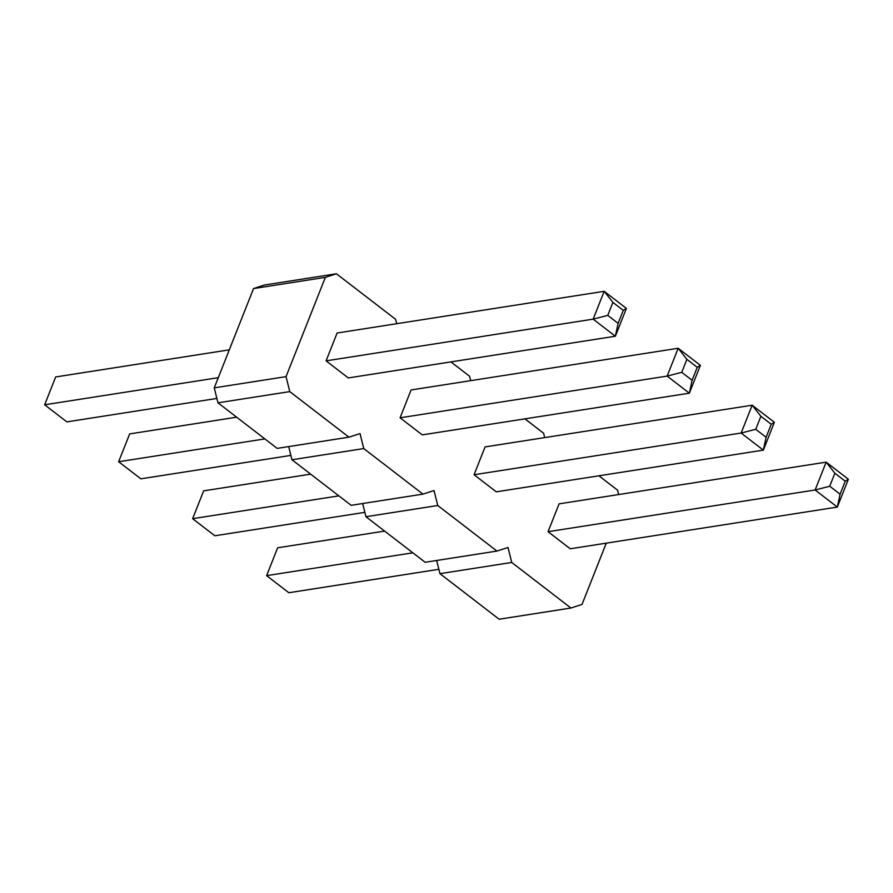 <?xml version="1.0" encoding="UTF-8"?>
<svg xmlns="http://www.w3.org/2000/svg" width="893" height="893" viewBox="0 0 893 893"><rect width="100%" height="100%" fill="white"/><g stroke="black" fill="none" stroke-linecap="round" stroke-linejoin="round"><path stroke-width="1.34" d="M288.685 446.578L291.966 459.772L363.764 448.565L422.947 494.119L434.02 490.536L437.749 505.505L496.943 551.07L508.017 547.487L511.745 562.456L570.928 608.021L582.002 604.438L606.269 543.156M396.704 323.701L395.621 319.326L336.427 273.771L264.629 284.979L253.556 288.562L214.253 387.852L217.97 402.821L277.165 448.386L348.962 437.168L360.035 433.585L363.764 448.565M436.666 560.48L439.948 573.674L499.142 619.229L570.928 608.021M362.67 503.529L365.951 516.723L425.146 562.277L496.943 551.07M291.966 459.772L351.161 505.326L422.947 494.119M618.682 494.555L617.588 490.179L598.913 475.802M524.917 418.85L543.603 433.228L544.685 437.603M450.932 361.899L469.606 376.277L470.7 380.652M336.427 273.771L325.353 277.355L286.05 376.634L289.767 391.614L348.962 437.168M681.75 372.325L692.108 380.295L689.351 393.177L422.277 434.88L400.075 417.801L411.093 389.962L678.178 348.259L667.149 376.087L689.351 393.177L700.369 365.337L678.178 348.259L686.896 359.332L681.75 372.325L667.149 376.087L400.075 417.801M755.746 429.276L766.105 437.246L763.336 450.128L496.262 491.831L474.06 474.741L485.089 446.913L752.163 405.21L741.145 433.038L763.336 450.128L774.365 422.289L752.163 405.21L760.892 416.283L755.746 429.276L741.145 433.038L474.06 474.741M829.731 486.227L840.09 494.197L837.333 507.079L570.247 548.782L548.056 531.692L559.074 503.853L826.148 462.15L815.13 489.989L837.333 507.079L848.35 479.24L826.148 462.15L834.877 473.234L829.731 486.227L815.13 489.989L548.056 531.692M326.09 360.85L337.108 333.011L604.181 291.308L593.164 319.147L615.355 336.226L626.384 308.386L604.181 291.308L612.911 302.392L607.765 315.374L593.164 319.147L326.09 360.85L348.281 377.929L615.355 336.226L618.123 323.355L623.269 310.362L612.911 302.392M439.948 573.674L511.745 562.456M365.951 516.723L437.749 505.505M253.556 288.562L325.353 277.355M214.253 387.852L286.05 376.634M217.97 402.821L289.767 391.614M290.872 455.397L140.837 478.827L118.635 461.737L129.664 433.909L236.656 417.198M118.635 461.737L264.864 438.909M310.641 474.15L203.649 490.86L192.631 518.688L338.849 495.861M192.631 518.688L214.822 535.778L364.869 512.348M384.637 531.101L277.645 547.8L266.616 575.639L412.845 552.812M266.616 575.639L288.819 592.729L438.854 569.299M229.3 349.844L55.667 376.958L44.65 404.797L66.852 421.876L216.887 398.445M44.65 404.797L218.272 377.683M700.369 365.337L697.254 367.313L686.896 359.332M692.108 380.295L697.254 367.313M774.365 422.289L771.251 424.264L760.892 416.283M766.105 437.246L771.251 424.264M848.35 479.24L845.236 481.204L834.877 473.234M840.09 494.197L845.236 481.204M607.765 315.374L618.123 323.355M626.384 308.386L623.269 310.362"/></g></svg>

